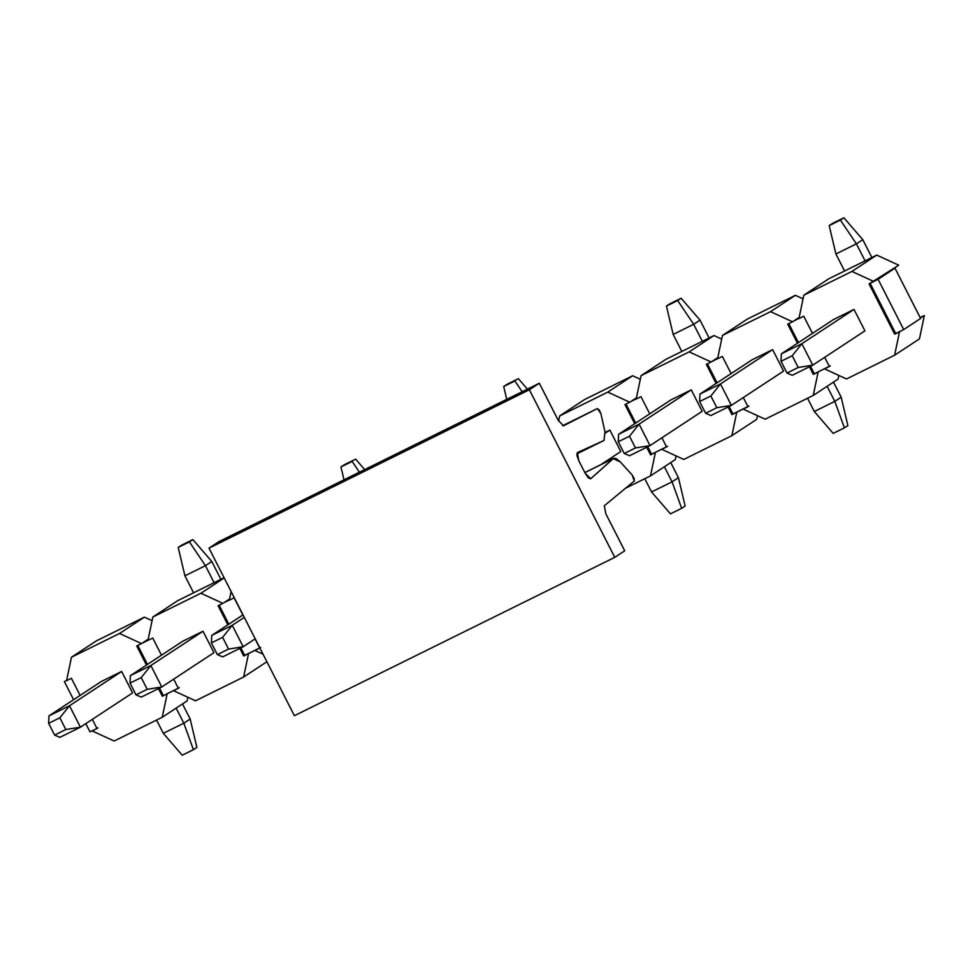 <?xml version="1.0" encoding="UTF-8"?>
<svg xmlns="http://www.w3.org/2000/svg" width="973" height="973" viewBox="0 0 973 973"><rect width="100%" height="100%" fill="white"/><g stroke="black" fill="none" stroke-linecap="round" stroke-linejoin="round"><path stroke-width="1.46" d="M294.393 715.714L209.013 548.152L218.949 541.62L209.013 548.152L294.393 715.714L614.766 557.347L294.393 715.714M590.575 478.838L588.349 477.84L585.26 473.389L578.765 460.655L576.904 455.4L577.439 452.591L578.765 460.655L585.26 473.389L590.745 478.716L613.647 458.319L616.152 458.526L620.3 461.907L632.207 475.043L634.287 481.027L604.306 505.753L605.802 513.708L624.702 550.803L614.766 557.347L529.385 389.772L539.322 383.24L558.222 420.336L563.549 425.773L597.361 408.563L562.625 425.736L597.361 408.551L600.888 413.586L604.987 431.866L603.978 440.477L576.807 453.904L603.978 440.477L577.415 452.603M576.807 453.904L604.026 440.453L604.987 431.866L600.888 413.586L599.246 409.974L597.361 408.563L563.549 425.773L558.222 420.336L539.322 383.24L218.949 541.62L539.322 383.24L529.385 389.772L209.013 548.152L529.385 389.772L614.766 557.347L624.702 550.803L605.802 513.708L604.306 505.753L634.287 481.027L634.141 478.461L632.207 475.043L620.288 461.907L613.209 458.611L584.858 472.635L613.209 458.611L590.745 478.716M577.439 452.591L603.978 440.477M781.015 361.299L786.987 373.036L798.201 367.49L792.229 355.765L781.015 361.299L792.229 355.765L801.849 343.7L781.343 353.844L781.015 361.299L781.343 353.844L801.849 343.7L812.771 365.155L798.201 367.49L786.987 373.036L781.015 361.299M792.265 375.286L786.987 373.036L792.265 375.286L812.771 365.155L792.265 375.286M864.936 330.856L812.771 365.155L864.936 330.856L854.002 309.414L801.849 343.7L792.229 355.765L798.201 367.49L812.771 365.155L801.849 343.7L854.002 309.414L864.936 330.856M871.869 257.517L862.771 239.674L856.41 243.846L865.082 260.861L856.41 243.846L840.404 220.068L843.883 217.782L862.771 239.674L871.869 257.517M833.508 319.545L781.343 353.844L833.508 319.545L854.002 309.414L833.508 319.545M844.576 271.005L835.916 253.989L856.41 243.846L835.916 253.989L844.576 271.005M832.669 223.316L843.883 217.782L829.191 225.602L840.404 220.068L829.191 225.602L835.916 253.989L829.191 225.602L832.669 223.316M862.771 239.674L843.883 217.782L840.404 220.068L856.41 243.846L862.771 239.674M618.269 441.754L624.24 453.491L635.454 447.945L629.482 436.22L618.269 441.754L629.482 436.22L639.103 424.155L618.597 434.299L618.269 441.754L618.597 434.299L639.103 424.155L650.025 445.61L635.454 447.945L624.24 453.491L618.269 441.754M629.519 455.741L624.24 453.491L629.519 455.741L650.025 445.61L629.519 455.741M702.19 411.311L650.025 445.61L702.19 411.311L691.256 389.869L639.103 424.155L629.482 436.22L635.454 447.945L650.025 445.61L639.103 424.155L691.256 389.869L702.19 411.311M709.122 337.972L700.025 320.129L693.664 324.301L702.336 341.316L693.664 324.301L677.658 300.523L681.136 298.237L700.025 320.129L709.122 337.972M670.762 400L618.597 434.299L670.762 400L691.256 389.869L670.762 400M681.83 351.46L673.17 334.444L693.664 324.301L673.17 334.444L681.83 351.46M669.923 303.771L681.136 298.237L666.444 306.057L677.658 300.523L666.444 306.057L673.17 334.444L666.444 306.057L669.923 303.771M700.025 320.129L681.136 298.237L677.658 300.523L693.664 324.301L700.025 320.129M518.39 378.692L527.402 389.127L518.39 378.692L507.176 384.226L518.39 378.692M507.176 384.226L503.698 386.512L514.912 380.978L503.698 386.512L506.738 399.344L503.698 386.512L507.176 384.226M522.148 391.73L514.912 380.978L522.148 391.73M355.644 459.147L364.656 469.582L355.644 459.147L344.43 464.68L355.644 459.147M344.43 464.68L340.951 466.967L352.165 461.433L340.951 466.967L343.992 479.798L340.951 466.967L344.43 464.68M359.402 472.185L352.165 461.433L359.402 472.185M130.029 683.119L136.001 694.856L147.215 689.31L141.231 677.585L130.029 683.119L141.231 677.585L150.851 665.52L130.358 675.663L130.029 683.119L130.358 675.663L150.851 665.52L161.786 686.974L147.215 689.31L136.001 694.856L130.029 683.119M141.28 697.106L136.001 694.856L141.28 697.106L161.786 686.974L141.28 697.106M213.951 652.676L161.786 686.974L213.951 652.676L203.016 631.234L150.851 665.52L141.231 677.585L147.215 689.31L161.786 686.974L150.851 665.52L203.016 631.234L182.51 641.365L130.358 675.663L182.51 641.365L203.016 631.234L213.951 652.676M220.883 579.336L211.786 561.494L205.425 565.666L214.096 582.681L205.425 565.666L189.419 541.888L192.897 539.601L211.786 561.494L220.883 579.336M193.591 592.825L184.919 575.809L205.425 565.666L184.919 575.809L193.591 592.825M181.683 545.135L192.897 539.601L178.205 547.422L189.419 541.888L178.205 547.422L184.919 575.809L178.205 547.422L181.683 545.135M211.786 561.494L192.897 539.601L189.419 541.888L205.425 565.666L211.786 561.494M716.833 407.711L710.849 395.987L699.636 401.533L705.62 413.257L716.833 407.711L705.62 413.257L710.898 415.52L731.404 405.376L716.833 407.711L731.404 405.376L720.47 383.934L710.849 395.987L716.833 407.711M699.964 394.065L699.636 401.533L710.849 395.987L720.47 383.934L699.964 394.065L720.47 383.934L772.635 349.635L720.47 383.934L731.404 405.376L710.898 415.52L705.62 413.257L699.636 401.533L699.964 394.065L752.129 359.779L699.964 394.065M814.304 411.506L807.554 398.249L814.304 411.506L833.192 433.399L844.406 427.865L833.192 433.399L814.304 411.506L834.81 401.375L841.171 397.191L833.484 382.121L841.171 397.191L847.884 425.578L844.406 427.865L834.81 401.375L814.304 411.506M783.569 371.09L731.404 405.376L783.569 371.09L772.635 349.635L783.569 371.09M827.123 386.305L834.81 401.375L827.123 386.305M834.81 401.375L844.406 427.865L847.884 425.578L841.171 397.191L834.81 401.375M605.242 433.143L609.889 430.09L605.242 433.143M651.557 491.961L644.795 478.704L651.557 491.961L670.446 513.853L681.659 508.32L670.446 513.853L651.557 491.961L672.063 481.83L678.424 477.646L670.738 462.576L678.424 477.646L685.138 506.033L681.659 508.32L672.063 481.83L651.557 491.961M620.81 451.545L600.499 464.899L620.81 451.545L609.889 430.09L620.81 451.545M664.377 466.76L672.063 481.83L664.377 466.76M672.063 481.83L681.659 508.32L685.138 506.033L678.424 477.646L672.063 481.83M228.582 649.076L222.61 637.351L211.396 642.898L217.368 654.622L228.582 649.076L217.368 654.622L222.659 656.884L243.165 646.741L228.582 649.076L243.165 646.741L232.231 625.298L222.61 637.351L228.582 649.076M211.725 635.43L211.396 642.898L222.61 637.351L232.231 625.298L211.725 635.43L232.231 625.298L244.284 617.369L232.231 625.298L243.165 646.741L222.659 656.884L217.368 654.622L211.396 642.898L211.725 635.43L243.007 614.863L211.725 635.43M255.218 638.823L243.165 646.741L255.218 638.823M65.836 729.531L59.864 717.806L48.65 723.353L54.622 735.077L65.836 729.531L54.622 735.077L59.912 737.339L80.418 727.196L65.836 729.531L80.418 727.196L69.484 705.753L59.864 717.806L65.836 729.531M48.978 715.885L48.65 723.353L59.864 717.806L69.484 705.753L48.978 715.885L69.484 705.753L121.649 671.455L69.484 705.753L80.418 727.196L59.912 737.339L54.622 735.077L48.65 723.353L48.978 715.885L101.143 681.599L48.978 715.885M163.318 733.326L156.556 720.069L163.318 733.326L182.206 755.218L193.42 749.684L182.206 755.218L163.318 733.326L183.824 723.194L190.173 719.011L182.498 703.941L190.173 719.011L196.899 747.398L193.42 749.684L183.824 723.194L163.318 733.326M132.571 692.91L80.418 727.196L132.571 692.91L121.649 671.455L132.571 692.91M176.137 708.125L183.824 723.194L176.137 708.125M183.824 723.194L193.42 749.684L196.899 747.398L190.173 719.011L183.824 723.194M187.85 697.264L187.084 700.925L187.85 697.264M96.315 640.915L144.393 617.137L152.08 620.677L144.393 617.137L119.557 633.472L71.467 657.237L66.565 680.65L71.37 678.266L80.114 695.415L71.37 678.266L66.565 680.65L71.467 657.237L96.315 640.915L71.467 657.237L119.557 633.472L141.535 643.591L119.557 633.472L144.393 617.137L96.315 640.915M167.149 693.858L162.248 717.259L187.084 700.925L162.248 717.259L167.149 693.858L168.147 693.202L162.345 696.23L167.149 693.858M97.981 727.889L92.18 730.918L96.984 728.534L92.18 730.918L114.157 741.025L162.248 717.259L114.157 741.025L92.18 730.918L97.981 727.889M168.147 693.202L162.345 696.23L158.465 688.616L162.345 696.23L179.36 687.656L173.559 690.684L195.537 700.803L243.615 677.026L248.529 653.625L243.712 656.009L239.832 648.383L243.712 656.009L244.709 655.352L240.89 647.86L244.709 655.352L260.728 647.434L243.712 656.009L249.514 652.98L248.529 653.625L243.615 677.026L266.894 661.737L243.615 677.026L195.537 700.803L173.559 690.684L178.363 688.312L168.147 693.202M92.313 719.375L96.984 728.534L92.313 719.375M146.461 665.07L136.731 645.963L141.535 643.591L136.731 645.963L146.461 665.07M101.143 681.599L121.649 671.455L101.143 681.599M152.749 638.045L161.482 655.194L152.749 638.045L147.945 640.416L152.749 638.045M173.693 679.142L178.363 688.312L173.693 679.142M227.84 624.836L218.098 605.729L222.914 603.357L200.924 593.25L152.846 617.016L147.945 640.416L152.846 617.016L200.924 593.25L222.914 603.357L218.098 605.729L227.84 624.836M223.899 602.701L230.309 599.538L223.899 602.701L229.567 598.979L223.899 602.701M228.837 624.192L219.168 605.206L228.837 624.192M224.204 577.95L200.924 593.25L224.204 577.95M224.094 577.743L177.682 600.682L152.846 617.016L177.682 600.682L224.094 577.743M148.2 639.2L142.532 642.934L148.93 639.76L141.535 643.591L148.2 639.2M137.789 645.44L147.458 664.413L137.789 645.44M159.523 688.093L163.342 695.573L159.523 688.093M263.051 654.197L254.926 650.463L259.73 648.091L254.926 650.463L263.051 654.197M234.116 597.811L229.312 600.195L234.116 597.811L242.861 614.96L234.116 597.811M255.06 638.92L259.73 648.091L255.06 638.92M231.124 591.548L229.312 600.195L231.124 591.548M558.94 419.545L557.468 418.864L558.94 419.545M650.584 454.865L656.386 451.837L650.584 454.865L651.582 454.209L647.763 446.729L651.582 454.209L656.386 451.837L650.584 454.865L646.704 447.252L650.584 454.865M624.97 404.598L634.712 423.705L624.97 404.598L629.774 402.226L624.97 404.598M635.697 423.048L626.028 404.075L635.697 423.048M630.772 401.569L629.774 402.226L607.797 392.107L559.718 415.885L558.624 421.09L559.718 415.885L584.554 399.55L559.718 415.885L607.797 392.107L629.774 402.226L636.439 397.835L630.772 401.569L637.181 398.395L630.772 401.569M625.578 488.203L650.487 475.894L655.388 452.494L650.487 475.894L675.323 459.56L676.089 455.899L675.323 459.56L650.487 475.894L625.578 488.203M605.109 432.45L609.889 430.09L605.109 432.45M640.319 379.312L632.632 375.773L607.797 392.107L632.632 375.773L584.554 399.55L632.632 375.773L640.319 379.312M662.795 448.675L656.386 451.837L667.6 446.291L661.798 449.319L683.776 459.438L731.866 435.661L736.768 412.26L731.964 414.644L732.949 413.987L729.142 406.495L732.949 413.987L748.967 406.069L731.964 414.644L728.084 407.018L731.964 414.644L737.753 411.615L736.768 412.26L731.866 435.661L756.702 419.339L757.468 415.678L756.702 419.339L731.866 435.661L683.776 459.438L661.798 449.319L662.795 448.675M636.184 399.052L641.085 375.651L665.921 359.317L641.085 375.651L636.184 399.052L640.988 396.68L636.184 399.052M712.139 361.336L706.349 364.364L716.079 383.471L706.349 364.364L718.548 358.173L712.139 361.336L717.806 357.614L712.139 361.336M717.077 382.827L707.407 363.841L717.077 382.827M721.698 339.091L714.012 335.551L689.176 351.885L711.154 361.992L689.176 351.885L641.085 375.651L689.176 351.885L714.012 335.551L665.921 359.317L714.012 335.551L721.698 339.091M640.988 396.68L649.733 413.829L640.988 396.68M661.932 437.777L666.602 446.948L661.798 449.319L666.602 446.948L661.932 437.777M765.155 419.205L743.165 409.098L747.982 406.726L743.165 409.098L765.155 419.205L813.233 395.439L818.135 372.039L819.132 371.382L813.331 374.41L818.135 372.039L813.331 374.41L814.328 373.754L810.509 366.274L814.328 373.754L819.132 371.382L818.135 372.039L813.233 395.439L838.069 379.105L838.835 375.444L838.069 379.105L813.233 395.439L765.155 419.205M787.716 324.143L797.459 343.25L787.716 324.143L792.521 321.771L787.716 324.143M809.451 366.797L813.331 374.41L809.451 366.797M798.444 342.593L788.775 323.62L798.444 342.593M793.518 321.114L792.521 321.771L770.543 311.652L722.465 335.43L717.551 358.83L722.367 356.446L717.551 358.83L722.465 335.43L747.3 319.095L722.465 335.43L770.543 311.652L792.521 321.771L799.186 317.393L793.518 321.114L799.928 317.94L793.518 321.114M722.367 356.446L731.1 373.596L722.367 356.446M743.311 397.556L747.982 406.726L743.311 397.556M752.129 359.779L772.635 349.635L752.129 359.779M803.066 298.857L795.379 295.318L770.543 311.652L795.379 295.318L747.3 319.095L795.379 295.318L803.066 298.857M825.542 368.22L819.132 371.382L830.346 365.836L824.545 368.864L846.522 378.984L894.613 355.206L899.514 331.805L894.71 334.189L895.695 333.532L870.081 283.265L895.695 333.532L894.71 334.189L869.096 283.909L894.71 334.189L900.499 331.161L895.695 333.532L900.499 331.161L899.514 331.805L894.613 355.206L919.449 338.884L924.35 315.483L919.449 338.884L894.613 355.206L846.522 378.984L824.545 368.864L825.542 368.22M798.93 318.597L803.832 295.196L828.668 278.862L803.832 295.196L798.93 318.597L803.734 316.225L798.93 318.597M874.885 280.881L869.096 283.909L898.736 265.203L876.758 255.096L851.922 271.431L873.9 281.538L851.922 271.431L803.832 295.196L851.922 271.431L876.758 255.096L828.668 278.862L876.758 255.096L898.736 265.203L891.779 269.776L894.99 268.195L920.604 318.463L903.71 329.567L878.096 279.3L874.885 280.881L894.99 268.195L874.885 280.881M803.734 316.225L812.479 333.374L803.734 316.225M824.678 357.322L829.349 366.493L824.545 368.864L829.349 366.493L824.678 357.322M920.142 317.563L924.35 315.483L920.142 317.563M920.397 318.074L924.35 315.483L920.397 318.074M89.978 731.842L93.177 730.261L89.978 731.842L85.806 723.657L89.978 731.842M67.563 679.993L64.364 681.574L73.595 699.709L64.364 681.574L67.563 679.993M900.499 331.161L903.71 329.567L900.499 331.161M903.71 329.567L920.604 318.463L894.99 268.195L878.096 279.3L903.71 329.567M597.361 408.551L562.625 425.736M584.834 472.562L613.647 458.319"/></g></svg>
